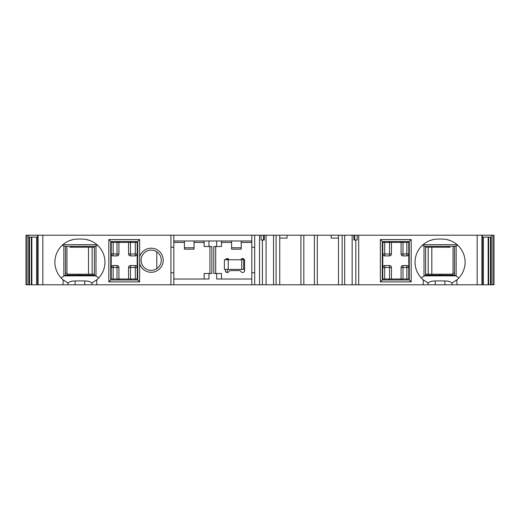 <?xml version="1.0" encoding="UTF-8"?>
<svg xmlns="http://www.w3.org/2000/svg" width="520" height="520" viewBox="0 0 520 520"><rect width="100%" height="100%" fill="white"/><g stroke="black" fill="none" stroke-linecap="round" stroke-linejoin="round"><path stroke-width="0.78" d="M244.452 259.76L224.386 259.76L224.386 269.386L243.646 269.386L243.646 259.76M244.595 269.386L243.646 269.386M241.722 269.386L241.722 259.76M228.241 269.386L228.241 259.76M80.405 275.164L79.443 274.203M440.557 274.203L439.595 275.164M225.336 269.386L225.336 270.595A1.924 1.924 0 0 0 228.93 271.557A1.924 1.924 0 0 1 230.594 270.595L239.33 270.595A1.924 1.924 0 0 1 241 271.557A1.924 1.924 0 0 0 244.595 270.595L244.595 260.481A1.924 1.924 0 0 0 241 259.519A1.924 1.924 0 0 1 240.832 259.76M225.472 259.76A1.924 1.924 0 0 1 228.93 259.519A1.924 1.924 0 0 0 229.093 259.76M65.481 273.24L66.924 273.24L66.924 246.279M69.817 247.24L94.374 247.24M66.924 273.24A1.924 1.924 0 0 0 68.855 275.164M419.653 276.022L421.168 277.843L424.015 276.139L424.015 246.279L425.626 246.279L425.626 275.164L451.146 275.164A1.924 1.924 0 0 0 453.076 273.24L453.076 246.279M425.626 274.203L428.214 274.203L428.214 247.24L450.184 247.24M67.184 274.203L94.374 274.203M110.741 274.203L111.222 274.203M111.222 247.24L110.741 247.24M428.214 247.24L425.626 247.24M409.26 247.24L408.779 247.24M408.779 274.203L409.26 274.203M428.214 274.203L452.816 274.203M482.397 284.798L494 284.798L494 235.203L482.378 235.203L482.397 284.798M26 284.798L37.622 284.798L37.602 235.203L26 235.203L26 284.798M279.74 238.095L287.047 238.095L287.047 235.203L37.622 235.203L37.622 284.798L482.378 284.798L482.378 235.203L300.924 235.203L300.924 284.798M287.047 235.203L300.924 235.203M170.924 284.798L170.924 235.203M91.962 284.798L91.962 282.952L96.778 279.812A23.114 23.114 0 0 0 81.855 239.057L78 239.057A23.114 23.114 0 0 0 63.076 279.812L67.886 282.952L67.886 284.798M108.817 239.538L139.626 239.538L139.626 256.874A12.038 12.038 0 0 1 163.222 260.24A12.038 12.038 0 0 1 139.626 263.614L139.626 281.905L137.703 279.981L137.703 241.462L110.741 241.462L108.817 239.538L108.817 281.905L139.626 281.905M173.817 284.798L173.817 272.76L170.924 272.76M173.817 272.76L173.817 235.203M170.924 247.24L173.817 247.24M209.924 273.481L209.924 246.519M173.817 279.019L208.962 279.019L208.962 273.481L211.855 273.481L211.855 246.519L208.962 246.519L208.962 240.981M208.962 273.481L204.145 273.481L204.145 279.019M216.665 240.981L216.665 246.519L213.779 246.519L213.779 273.481L216.665 273.481L216.665 279.019L251.817 279.019M215.703 246.519L215.703 273.481M251.817 235.203L251.817 247.24L254.703 247.24L254.703 284.798M254.703 272.76L251.817 272.76L251.817 247.24M251.817 272.76L251.817 284.798M221.481 279.019L221.481 273.481L216.665 273.481M204.145 242.424L194.038 242.424M184.405 242.424L173.817 242.424M251.817 242.424L241.222 242.424M231.595 242.424L221.481 242.424M408.779 246.279L409.26 246.279M424.015 246.279L456.137 246.279L454.519 246.279L454.519 275.164M400.595 242.424L400.595 241.462M382.298 241.462L409.26 241.462L409.26 279.981L382.298 279.981L382.298 241.462L380.374 239.538L411.184 239.538L411.184 281.905L409.26 279.981M389.038 241.462L389.038 242.424M389.038 279.981L389.038 279.019M382.298 279.981L380.374 281.905L380.374 239.538M452.114 284.798L452.114 282.952L456.924 279.812A23.114 23.114 0 0 0 442 239.057L438.146 239.057A23.114 23.114 0 0 0 423.222 279.812L428.038 282.952L428.038 284.798M380.374 281.905L411.184 281.905M353.886 240.019L353.886 235.203L353.886 240.019L357.143 240.019L357.143 235.203M338.481 235.203L338.481 284.798M331.175 235.203L331.175 238.095L338.481 238.095M317.298 235.203L317.298 284.798M314.405 235.203L314.405 284.798M303.817 235.203L303.817 284.798M279.74 235.203L279.74 284.798M261.079 235.203L261.079 240.019L264.336 240.019L264.336 235.203M254.703 235.203L254.703 247.24M444.886 284.798L444.886 280.943C448.513 281.034 450.834 281.743 451.854 283.069L451.854 283.069M444.886 280.943L435.26 280.943L435.26 284.798M428.291 283.069L428.291 283.069C429.312 281.743 431.639 281.034 435.26 280.943M429.5 240.734L433.466 239.531M415.304 258.648L415.656 256.847M417.82 251.167L419.022 249.191M420.518 247.221L422.351 245.303L425.165 246.279M418.412 274.183L417.404 272.356M416.618 270.569L416.442 270.108M416.117 269.159L416.013 268.82M415.571 267.118L415.454 266.533M415.344 265.935L415.272 265.447M424.171 280.572L422.006 278.707M446.68 239.531L450.651 240.734M454.981 246.279L457.801 245.303L459.628 247.221M465.056 263.803L465.017 264.231M463.651 270.244L463.528 270.569M462.741 272.356L461.74 274.183M464.841 258.648L464.49 256.847M462.325 251.167L461.123 249.191M458.146 278.707L455.981 280.572M458.978 277.843L455.709 275.853L424.437 275.853L425.568 275.164L454.578 275.164L455.709 275.853M424.015 276.139L424.437 275.853M226.33 258.798L228.189 258.798M241.735 258.798L243.6 258.798M482.397 237.127L491.25 237.127L491.238 284.798M488.156 237.127L488.156 284.798M28.541 235.203L28.541 237.127L37.602 237.127M31.844 237.127L31.844 284.798M227.76 258.798L227.76 259.76M226.876 272.48L227.76 269.386M411.184 239.538L409.26 241.462M401.421 279.981L401.005 279.019M108.817 281.905L110.741 279.981L110.741 241.462M130.962 279.981L130.962 279.019M65.481 275.164L65.481 246.279L95.986 246.279L94.374 246.279L94.374 275.164M111.222 246.279L110.741 246.279M141.18 258.778L141.499 257.348M141.59 257.056L142.012 255.989M142.708 254.728L143.559 253.597M144.541 252.623L145.62 251.804M146.77 251.147L147.979 250.653M149.24 250.322L150.534 250.153M151.853 250.153L152.601 250.231M153.192 250.328L154.505 250.692M154.655 250.744L156.793 251.83L156.793 268.651L155.785 269.243M141.076 260.24A10.114 10.114 0 0 0 151.184 270.355A10.114 10.114 0 0 0 161.298 260.24A10.114 10.114 0 0 0 151.184 250.127A10.114 10.114 0 0 0 141.076 260.24L141.381 262.717M141.499 263.133L142.012 264.498M142.714 265.759L143.566 266.883M144.541 267.865L145.62 268.684M146.77 269.334L147.986 269.834M149.24 270.166L150.534 270.329M151.859 270.329L152.718 270.238M153.192 270.153L154.505 269.789M154.596 269.757L155.727 269.276M139.626 263.614L139.626 256.874M139.626 239.538L137.703 241.462M110.741 279.981L137.703 279.981M130.962 241.462L130.962 242.424M119.405 241.462L119.405 242.424M59.508 276.022L61.022 277.843L65.422 275.164L94.432 275.164L98.833 277.843L100.347 276.022M101.588 274.183L102.596 272.356M103.383 270.569L103.532 270.173M104.877 264.134L104.903 263.803M104.695 258.648L104.345 256.847M102.18 251.167L100.978 249.191M99.483 247.221L97.65 245.303L94.835 246.279M60.372 247.221L62.199 245.303L65.02 246.279M55.159 258.648L55.51 256.847M57.675 251.167L58.877 249.191M58.259 274.183L57.259 272.356M56.472 270.569L56.297 270.108M55.971 269.159L55.868 268.82M55.425 267.118L55.309 266.533M55.198 265.935L55.12 265.447M69.349 240.734L73.32 239.531M68.146 283.069L68.146 283.069C69.166 281.743 71.487 281.034 75.114 280.943L75.114 284.798M64.019 280.572L61.854 278.707M86.534 239.531L90.499 240.734M97.994 278.707L95.83 280.572M84.741 284.798L84.741 280.943C88.361 281.034 90.688 281.743 91.709 283.069M84.741 280.943L75.114 280.943M118.995 279.019L118.58 279.981M251.817 240.981L173.817 240.981M221.481 240.981L221.481 246.519L216.665 246.519M204.145 240.981L204.145 246.519L208.962 246.519M184.405 240.981L184.405 249.165L194.038 249.165L194.038 240.981M231.595 240.981L231.595 249.165L241.222 249.165L241.222 240.981M130.481 242.424L130.481 255.905A1.924 1.924 -90 0 1 128.557 253.981L137.222 253.981L137.222 242.424L111.222 242.424L111.222 253.981L113.145 253.981L113.145 255.905A1.924 1.924 -90 0 1 111.222 253.981L111.222 267.462A1.924 1.924 28.3 0 1 113.145 265.538L117 265.538A1.924 1.924 90 0 1 118.924 267.462L118.924 279.019L137.222 279.019L137.222 267.462L135.298 267.462L135.298 265.538A1.924 1.924 90 0 1 137.222 267.462L137.222 253.981A1.924 1.924 -151.7 0 1 135.298 255.905L130.481 255.905A1.924 1.924 -90 0 1 128.557 253.981L128.557 242.424M111.222 267.462A1.924 1.924 28.3 0 1 113.145 265.538L113.145 267.462L111.222 267.462L111.222 279.019L118.924 279.019M128.557 279.019L128.557 267.462A1.924 1.924 28.3 0 1 130.481 265.538L135.298 265.538M118.924 242.424L118.924 253.981A1.924 1.924 -151.7 0 1 117 255.905L113.145 255.905M389.519 279.019L389.519 265.538A1.924 1.924 90 0 1 391.443 267.462L382.779 267.462L382.779 279.019L408.779 279.019L408.779 267.462L406.854 267.462L406.854 265.538A1.924 1.924 90 0 1 408.779 267.462L408.779 253.981A1.924 1.924 -151.7 0 1 406.854 255.905L403 255.905A1.924 1.924 -90 0 1 401.076 253.981L401.076 242.424L382.779 242.424L382.779 253.981L384.703 253.981L384.703 255.905A1.924 1.924 -90 0 1 382.779 253.981L382.779 267.462A1.924 1.924 28.3 0 1 384.703 265.538L389.519 265.538A1.924 1.924 90 0 1 391.443 267.462L391.443 279.019M408.779 253.981A1.924 1.924 -151.7 0 1 406.854 255.905L406.854 253.981L408.779 253.981L408.779 242.424L401.076 242.424M391.443 242.424L391.443 253.981A1.924 1.924 -151.7 0 1 389.519 255.905L384.703 255.905M401.076 279.019L401.076 267.462A1.924 1.924 28.3 0 1 403 265.538L406.854 265.538M71.741 246.279L71.741 247.24M448.26 247.24L448.26 246.279M453.076 273.24L454.519 273.24M92.124 247.24L92.124 274.203M88.517 274.203L88.517 247.24M431.821 247.24L431.821 274.203M38.084 284.798L38.084 235.203M42.829 235.203L42.829 284.798M96.778 279.812L96.778 284.798M63.076 284.798L63.076 279.812M358.703 235.203L358.703 284.798M477.172 284.798L477.172 235.203M456.924 279.812L456.924 284.798M423.222 284.798L423.222 279.812M352.157 284.798L352.157 235.203M344.669 235.203L344.669 284.798M342.134 284.798L342.134 235.203M276.088 235.203L276.088 284.798M273.553 284.798L273.553 235.203M266.071 235.203L266.071 284.798M259.519 284.798L259.519 235.203M263.445 240.019L263.445 235.203M354.776 235.203L354.776 240.019M481.916 235.203L481.916 284.798M423.059 244.66L457.087 244.66M456.137 246.279L456.137 276.139M492.908 235.203L492.908 284.798M491.25 237.127L491.459 235.203M483.412 237.127L483.418 284.798M490.503 237.127L490.503 284.798M488.637 284.798L488.637 237.127M27.092 284.798L27.092 235.203M28.762 237.127L28.762 284.798M36.582 284.798L36.589 237.127M29.497 284.798L29.497 237.127M31.363 237.127L31.363 284.798M402.519 241.462L402.519 242.424M117.481 242.424L117.481 241.462M95.986 246.279L95.986 276.139M62.914 244.66L96.941 244.66M63.863 276.139L63.863 246.279M95.563 275.853L64.291 275.853M184.405 247.754L194.038 247.754M231.595 247.754L241.222 247.754M135.298 279.019L135.298 267.462L130.481 267.462L130.481 279.019M128.557 267.462A1.924 1.924 28.3 0 1 130.481 265.538L130.481 267.462L128.557 267.462M117 279.019L117 267.462L113.145 267.462L113.145 279.019M118.924 267.462L117 267.462L117 265.538M113.145 242.424L113.145 253.981L117 253.981L117 242.424M117 255.905L117 253.981L118.924 253.981M135.298 255.905L135.298 242.424M384.703 242.424L384.703 253.981L389.519 253.981L389.519 242.424M391.443 253.981A1.924 1.924 -151.7 0 1 389.519 255.905L389.519 253.981L391.443 253.981M403 242.424L403 253.981L406.854 253.981L406.854 242.424M401.076 253.981L403 253.981L403 255.905M406.854 279.019L406.854 267.462L403 267.462L403 279.019M403 265.538L403 267.462L401.076 267.462M384.703 265.538L384.703 279.019M355.817 240.019L355.817 284.798M262.405 284.798L262.405 240.019"/></g></svg>
